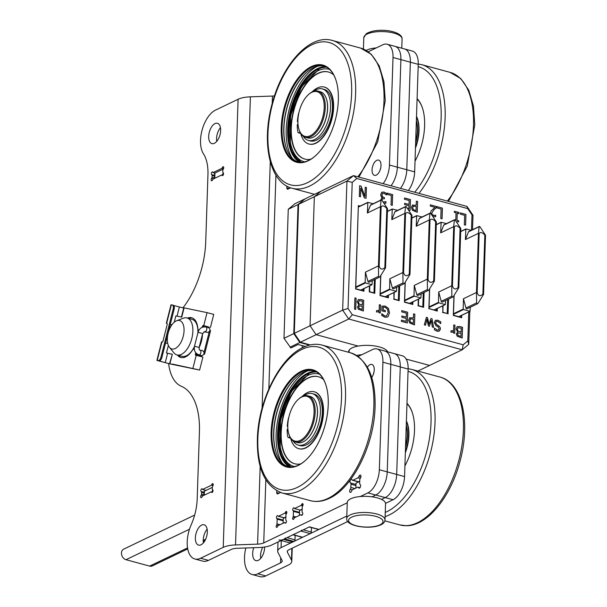 <?xml version="1.0" encoding="UTF-8"?>
<svg xmlns="http://www.w3.org/2000/svg" width="607" height="607" viewBox="0 0 607 607"><rect width="100%" height="100%" fill="white"/><g stroke="black" fill="none" stroke-linecap="round" stroke-linejoin="round"><path stroke-width="0.91" d="M264.622 547.013A10.531 5.501 105.2 0 1 258.309 560.344A10.531 5.501 105.2 0 1 255.881 560.648A10.531 5.501 105.2 0 1 253.749 547.696M262.74 547.256A10.531 5.501 -74.8 0 0 260.729 558.372M408.359 190.507A19.151 10.008 -74.8 0 0 411.068 186.091A19.151 10.008 -74.8 0 0 414.664 171.887L406.789 169.748A19.151 10.008 105.2 0 1 403.185 183.951A19.151 10.008 105.2 0 1 400.483 188.367A19.151 10.008 -74.8 0 0 403.185 183.951A19.151 10.008 -74.8 0 0 406.789 169.748L410.355 62.202L406.789 169.748L397.335 167.183A19.151 10.008 105.2 0 1 393.731 181.387A19.151 10.008 105.2 0 1 391.022 185.803A19.151 10.008 -74.8 0 0 393.731 181.387A19.151 10.008 -74.8 0 0 397.335 167.183L389.451 165.043A19.151 10.008 105.2 0 1 385.847 179.247A19.151 10.008 105.2 0 1 383.146 183.663M408.124 369.048A19.151 10.008 -74.8 0 0 405.362 357.902A19.151 10.008 -74.8 0 0 402.274 355.778L394.398 353.646A19.151 10.008 105.2 0 1 397.486 355.763A19.151 10.008 105.2 0 1 400.248 366.909L396.682 474.454A19.151 10.008 105.2 0 1 393.078 488.65A19.151 10.008 105.2 0 1 385.217 497.596A19.151 10.008 -74.8 0 0 393.078 488.65A19.151 10.008 -74.8 0 0 396.682 474.454L400.248 366.909A19.151 10.008 -74.8 0 0 397.486 355.763A19.151 10.008 -74.8 0 0 394.398 353.646L384.937 351.081A19.151 10.008 105.2 0 1 388.032 353.198A19.151 10.008 105.2 0 1 390.794 364.344L387.228 471.889A19.151 10.008 105.2 0 1 383.624 486.086A19.151 10.008 105.2 0 1 375.763 495.031L372.038 496.822L375.763 495.031A19.151 10.008 -74.8 0 0 383.624 486.086A19.151 10.008 -74.8 0 0 387.228 471.889L379.345 469.75A19.151 10.008 105.2 0 1 375.741 483.954A19.151 10.008 105.2 0 1 367.888 492.892L385.217 497.596L381.492 499.386L385.217 497.596L393.101 499.728A19.151 10.008 -74.8 0 0 400.954 490.79A19.151 10.008 -74.8 0 0 404.558 476.586L387.228 471.889L390.794 364.344A19.151 10.008 -74.8 0 0 388.032 353.198A19.151 10.008 -74.8 0 0 384.937 351.081L377.061 348.942A19.151 10.008 105.2 0 1 380.149 351.058A19.151 10.008 105.2 0 1 382.911 362.204L408.124 369.048L404.558 476.586M368.252 51.762L382.751 44.797A19.151 10.008 105.2 0 1 387.167 44.243L395.051 46.375A19.151 10.008 105.2 0 1 398.139 48.499A19.151 10.008 -74.8 0 0 395.051 46.375L404.505 48.939A19.151 10.008 105.2 0 1 407.593 51.064A19.151 10.008 105.2 0 1 410.355 62.202A19.151 10.008 -74.8 0 0 407.593 51.064A19.151 10.008 -74.8 0 0 404.505 48.939L412.381 51.079A19.151 10.008 -74.8 0 1 415.476 53.196A19.151 10.008 -74.8 0 1 418.238 64.342L414.664 171.887M281.307 540.579L281.071 547.62L346.809 516.041L318.948 529.433L309.487 526.868A1.912 1.002 105.2 0 1 309.046 526.922M393.101 499.728L385.528 503.37M347.75 521.519L288.955 549.76A9.575 3.361 -178.1 0 0 287.263 551.581A9.575 3.361 -178.1 0 0 287.422 552.233L291.474 560.094L291.861 548.364M281.071 547.62A19.151 6.723 -178.1 0 0 277.695 551.262A19.151 6.723 -178.1 0 0 278.006 552.567L282.058 560.428A9.575 3.361 1.9 0 1 282.217 561.08A9.575 3.361 1.9 0 1 280.525 562.901L257.869 573.782L265.745 575.922L288.408 565.034A19.151 6.723 -178.1 0 0 291.792 561.399A19.151 6.723 -178.1 0 0 291.474 560.094M265.745 575.922A24.895 13.005 105.2 0 1 260.001 576.65L252.125 574.51A24.895 13.005 -74.8 0 0 257.869 573.782M245.85 547.977A24.895 13.005 -74.8 0 0 252.125 574.51M380.164 169.922A7.899 4.128 105.2 0 1 380.779 167.669A7.899 4.128 -74.8 0 0 380.164 169.922M387.167 44.243A19.151 10.008 105.2 0 1 390.255 46.36A19.151 10.008 105.2 0 1 393.017 57.506L400.901 59.638L397.335 167.183L400.901 59.638A19.151 10.008 -74.8 0 0 398.139 48.499A19.151 10.008 105.2 0 1 400.901 59.638L418.238 64.342M356.65 355.474A19.151 6.723 1.9 0 1 361.855 354.685M309.259 526.975L318.5 529.486A1.912 1.002 -74.8 0 0 318.948 529.433M301.58 530.146A1.912 1.002 105.2 0 1 300.799 531.042L293.196 534.691A1.912 1.002 105.2 0 1 292.749 534.752M292.961 534.805L302.21 537.316A1.912 1.002 -74.8 0 0 302.65 537.256L293.196 534.691M285.29 537.977A1.912 1.002 105.2 0 1 284.501 538.872L293.955 541.436A1.912 1.002 -74.8 0 0 294.744 540.541A1.912 1.002 -74.8 0 0 295.002 539.835L286.997 537.665M300.799 531.042L310.253 533.606A1.912 1.002 -74.8 0 0 311.042 532.711A1.912 1.002 -74.8 0 0 311.292 532.013L303.295 529.843M284.501 538.872L283.416 539.388A19.151 10.008 105.2 0 1 278.992 539.949M281.071 540.511L288.454 542.514A19.151 10.008 -74.8 0 0 292.87 541.952L283.416 539.388M373.388 374.253A7.899 4.128 105.2 0 1 374.003 371.992A7.899 4.128 -74.8 0 0 373.388 374.253M293.955 541.436L292.87 541.952M168.609 363.593A48.355 25.266 -74.8 0 0 181.281 386.234A67.028 35.024 105.2 0 1 199.422 431.85L197.192 498.946A38.302 20.016 -74.8 0 1 195.416 512.08A38.302 20.016 -74.8 0 1 191.152 524.873A24.895 13.005 -74.8 0 0 194.824 558.971L202.708 561.111A24.895 13.005 105.2 0 0 208.451 560.382L231.115 549.494A9.575 3.361 -178.1 0 1 237.261 548.28L259.318 547.499A19.151 6.723 -178.1 0 0 271.617 545.056L309.487 526.868M310.253 533.606L302.65 537.256M311.444 527.574L311.292 532.013M295.146 535.397L295.002 539.835M222.974 172.729L222.921 174.513A1.912 0.675 1.9 0 1 223.459 174.346M222.921 174.513L222.003 174.953M214.772 178.291L214.946 173.048L223.095 169.133M214.946 173.048A1.912 0.675 -178.1 0 0 214.612 173.412A1.912 0.675 -178.1 0 0 214.643 173.541M204.263 495.183L204.392 491.192A1.912 0.675 -178.1 0 0 204.058 491.556A1.912 0.675 -178.1 0 0 204.089 491.685M204.392 491.192L212.329 487.383M316.513 134.989A23.65 12.36 -74.8 0 0 316.619 134.898A23.65 12.36 -74.8 0 0 327.621 108.433A23.65 12.36 -74.8 0 0 326.399 98.82A23.65 12.36 -74.8 0 0 326.354 98.691M317.947 91.088L320.23 91.71A23.939 12.512 105.2 0 1 326.316 98.562A23.939 12.512 105.2 0 1 327.545 108.289A23.939 12.512 105.2 0 1 316.406 135.08A23.939 12.512 105.2 0 1 307.696 137.918L305.412 137.296A23.939 12.512 -74.8 0 0 325.261 107.674A23.939 12.512 -74.8 0 0 317.947 91.088A23.939 12.512 -74.8 0 0 309.229 93.933L308.682 94.411A23.172 12.11 105.2 0 1 324.191 107.712A23.172 12.11 105.2 0 1 313.523 133.548A23.172 12.11 105.2 0 1 299.092 129.754A23.172 12.11 105.2 0 1 297.9 120.338A23.172 12.11 105.2 0 1 308.682 94.411M415.628 142.918A27.96 14.606 -74.8 0 0 417.525 130.983A27.96 14.606 -74.8 0 0 416.372 120.512M416.364 120.649A28.726 15.008 105.2 0 1 417.335 130.604A28.726 15.008 105.2 0 1 415.666 141.818M299.092 129.754L299.327 130.444A23.939 12.512 -74.8 0 0 305.412 137.296M306.406 439.688A23.65 12.36 -74.8 0 0 306.505 439.605A23.65 12.36 -74.8 0 0 317.507 413.139A23.65 12.36 -74.8 0 0 316.293 403.526A23.65 12.36 -74.8 0 0 316.247 403.397M307.832 395.794L310.124 396.417A23.939 12.512 105.2 0 1 316.201 403.268A23.939 12.512 105.2 0 1 317.438 412.995A23.939 12.512 105.2 0 1 306.3 439.779A23.939 12.512 105.2 0 1 297.589 442.624L295.305 442.002A23.939 12.512 -74.8 0 0 315.154 412.373A23.939 12.512 -74.8 0 0 307.832 395.794A23.939 12.512 -74.8 0 0 299.122 398.632L298.576 399.11A23.172 12.11 105.2 0 1 314.085 412.411A23.172 12.11 105.2 0 1 303.409 438.254A23.172 12.11 105.2 0 1 288.985 434.46A23.172 12.11 105.2 0 1 287.794 425.044A23.172 12.11 105.2 0 1 298.576 399.11M288.985 434.46L289.22 435.151A23.939 12.512 -74.8 0 0 295.305 442.002M405.522 447.625A27.96 14.606 -74.8 0 0 407.418 435.682A27.96 14.606 -74.8 0 0 406.265 425.211M406.258 425.355A28.726 15.008 105.2 0 1 407.221 435.302A28.726 15.008 105.2 0 1 405.559 446.524M284.137 517.756L278.537 516.231A1.146 0.599 105.2 0 1 278.272 516.269A1.146 0.599 105.2 0 1 278.218 516.246A1.146 0.599 105.2 0 1 277.998 515.98A1.434 0.751 105.2 0 0 277.649 515.631A1.434 0.751 105.2 0 0 276.716 516.367A1.434 0.751 105.2 0 0 276.845 518.386A1.146 0.599 105.2 0 1 277.08 518.659A1.146 0.599 105.2 0 1 277.149 519.16L283.188 520.798M280.002 524.698L276.997 523.879A1.146 0.599 105.2 0 1 276.883 524.471A1.146 0.599 105.2 0 1 276.625 524.987L278.401 525.472M276.625 524.987A1.434 0.751 105.2 0 0 276.162 526.421A1.434 0.751 105.2 0 0 276.602 527.362A1.434 0.751 105.2 0 0 276.936 527.324A1.434 0.751 105.2 0 0 277.649 526.337A1.146 0.599 105.2 0 1 277.9 525.844A1.146 0.599 105.2 0 1 278.226 525.556L284.41 522.581A1.146 0.599 105.2 0 1 284.675 522.551A1.146 0.599 105.2 0 1 284.721 522.566A1.146 0.599 105.2 0 1 284.949 522.832L285.768 523.059M286.785 512.839L285.351 512.452A1.146 0.599 105.2 0 1 285.1 512.945A1.146 0.599 105.2 0 1 284.774 513.234L286.451 513.689M285.351 512.452A1.434 0.751 105.2 0 1 286.398 511.428A1.434 0.751 105.2 0 1 286.648 511.618A1.434 0.751 105.2 0 1 286.345 513.841A1.146 0.599 105.2 0 0 286.064 514.364A1.146 0.599 105.2 0 0 285.95 514.979L285.791 519.653A1.146 0.599 105.2 0 0 285.867 520.161A1.146 0.599 105.2 0 0 286.102 520.434A1.434 0.751 105.2 0 1 286.451 521.754A1.434 0.751 105.2 0 1 285.624 523.143A1.434 0.751 105.2 0 1 285.29 523.188A1.434 0.751 105.2 0 1 284.949 522.832M296.049 516.989L293.287 516.246A1.146 0.599 105.2 0 1 293.204 516.754A1.146 0.599 105.2 0 1 292.999 517.225A1.434 0.751 105.2 0 0 293.075 519.448A1.434 0.751 105.2 0 0 293.409 519.41A1.434 0.751 105.2 0 0 294.122 518.424A1.146 0.599 105.2 0 1 294.372 517.93A1.146 0.599 105.2 0 1 294.699 517.642L300.708 514.759A1.146 0.599 105.2 0 1 300.973 514.721A1.146 0.599 105.2 0 1 301.019 514.744A1.146 0.599 105.2 0 1 301.247 515.002L302.066 515.229M303.03 505.039L301.588 504.652A1.146 0.599 105.2 0 1 301.338 505.145A1.146 0.599 105.2 0 1 301.019 505.434L302.696 505.889M301.588 504.652A1.434 0.751 105.2 0 1 302.643 503.628A1.434 0.751 105.2 0 1 302.885 503.802A1.434 0.751 105.2 0 1 302.62 506.003A1.146 0.599 105.2 0 0 302.354 506.519A1.146 0.599 105.2 0 0 302.248 507.103L302.089 511.83A1.146 0.599 105.2 0 0 302.165 512.331A1.146 0.599 105.2 0 0 302.4 512.604A1.434 0.751 105.2 0 1 302.741 513.932A1.434 0.751 105.2 0 1 301.922 515.32A1.434 0.751 105.2 0 1 301.588 515.358A1.434 0.751 105.2 0 1 301.247 515.002M299.509 512.323L293.113 510.593A1.146 0.599 105.2 0 1 293.363 510.859A1.146 0.599 105.2 0 1 293.447 511.382L299.486 513.021M293.113 510.593A1.434 0.751 105.2 0 1 292.976 508.537A1.434 0.751 105.2 0 1 293.894 507.824A1.434 0.751 105.2 0 1 294.266 508.264A1.146 0.599 105.2 0 0 294.478 508.575L301.019 505.434M223.05 175.233L221.828 174.899A1.146 0.599 105.2 0 1 221.972 175.157A1.434 0.751 105.2 0 0 222.344 175.598A1.434 0.751 105.2 0 0 222.678 175.552A1.434 0.751 105.2 0 0 223.505 174.133A1.434 0.751 105.2 0 0 223.126 172.828A1.146 0.599 105.2 0 1 222.868 172.563A1.146 0.599 105.2 0 1 222.792 172.039L222.852 170.279A1.146 0.599 105.2 0 1 222.966 169.672A1.146 0.599 105.2 0 1 223.247 169.148A1.434 0.751 105.2 0 0 223.528 166.887A1.434 0.751 105.2 0 0 223.3 166.728A1.434 0.751 105.2 0 0 222.215 167.866A1.146 0.599 105.2 0 1 222.048 168.268L223.52 168.67M214.461 177.866L212.033 177.206A1.146 0.599 105.2 0 1 211.919 177.821A1.146 0.599 105.2 0 1 211.638 178.344L213.573 178.868M214.544 175.415L211.767 174.657A1.146 0.599 105.2 0 1 212.018 174.93A1.146 0.599 105.2 0 1 212.093 175.446L214.521 176.106M212.533 492.125L211.319 491.791L202.328 496.109A1.146 0.599 105.2 0 0 202.161 496.511A1.434 0.751 105.2 0 1 201.41 497.611A1.434 0.751 105.2 0 1 201.076 497.657A1.434 0.751 105.2 0 1 200.636 496.685A1.434 0.751 105.2 0 1 201.129 495.236L203.057 495.76M211.319 491.791A1.146 0.599 105.2 0 1 211.456 492.049A1.434 0.751 105.2 0 0 211.835 492.489A1.434 0.751 105.2 0 0 212.162 492.444A1.434 0.751 105.2 0 0 212.989 491.025A1.434 0.751 105.2 0 0 212.609 489.72A1.146 0.599 105.2 0 1 212.359 489.454A1.146 0.599 105.2 0 1 212.283 488.931L212.336 487.171A1.146 0.599 105.2 0 1 212.458 486.556A1.146 0.599 105.2 0 1 212.731 486.032A1.434 0.751 105.2 0 0 213.019 483.779A1.434 0.751 105.2 0 0 212.784 483.62A1.434 0.751 105.2 0 0 211.699 484.758A1.146 0.599 105.2 0 1 211.54 485.16L213.011 485.562M204.028 492.307L201.251 491.549A1.146 0.599 105.2 0 1 201.501 491.822A1.146 0.599 105.2 0 1 201.585 492.338L204.005 492.998M201.251 491.549A1.434 0.751 105.2 0 1 201.107 489.5A1.434 0.751 105.2 0 1 202.032 488.787A1.434 0.751 105.2 0 1 202.404 489.227A1.146 0.599 105.2 0 0 202.548 489.477L211.54 485.16M203.952 494.758L201.524 494.098A1.146 0.599 105.2 0 1 201.41 494.713A1.146 0.599 105.2 0 1 201.129 495.236M211.767 174.657A1.434 0.751 105.2 0 1 211.623 172.608A1.434 0.751 105.2 0 1 212.541 171.895A1.434 0.751 105.2 0 1 212.913 172.335A1.146 0.599 105.2 0 0 213.057 172.585L222.048 168.268M221.828 174.899L212.837 179.217A1.146 0.599 105.2 0 0 212.678 179.619A1.434 0.751 105.2 0 1 211.919 180.719A1.434 0.751 105.2 0 1 211.585 180.765A1.434 0.751 105.2 0 1 211.145 179.793A1.434 0.751 105.2 0 1 211.638 178.344M354.92 488.536L350.854 487.436A1.912 1.002 105.2 0 1 350.679 488.4A1.912 1.002 105.2 0 1 350.254 489.25A1.912 1.002 105.2 0 0 349.662 491.154A1.912 1.002 105.2 0 0 350.247 492.391A1.912 1.002 105.2 0 0 350.687 492.33A1.912 1.002 105.2 0 0 351.658 490.987A1.912 1.002 105.2 0 1 352.083 490.137A1.912 1.002 105.2 0 1 352.629 489.637L357.667 487.216A1.912 1.002 105.2 0 1 358.107 487.163A1.912 1.002 105.2 0 1 358.206 487.193A1.912 1.002 105.2 0 1 358.578 487.664A1.912 1.002 105.2 0 0 359.048 488.165A1.912 1.002 105.2 0 0 359.488 488.104A1.912 1.002 105.2 0 0 360.581 486.275A1.912 1.002 105.2 0 0 360.148 484.5A1.912 1.002 105.2 0 1 359.769 484.037A1.912 1.002 105.2 0 1 359.655 483.21L359.761 480.008A1.912 1.002 105.2 0 1 359.936 479.044A1.912 1.002 105.2 0 1 360.353 478.195A1.912 1.002 105.2 0 0 360.672 475.266A1.912 1.002 105.2 0 0 360.361 475.053A1.912 1.002 105.2 0 0 358.949 476.457A1.912 1.002 105.2 0 1 358.532 477.307A1.912 1.002 105.2 0 1 357.978 477.808L360.217 478.415M355.983 484.439L350.467 482.944A1.912 1.002 105.2 0 1 350.846 483.407A1.912 1.002 105.2 0 1 350.96 484.234L355.945 485.585M358.456 481.723L352.94 480.228A1.912 1.002 105.2 0 1 352.5 480.281A1.912 1.002 105.2 0 1 352.409 480.251A1.912 1.002 105.2 0 1 352.03 479.78A1.912 1.002 105.2 0 0 351.567 479.28A1.912 1.002 105.2 0 0 350.338 480.236A1.912 1.002 105.2 0 0 350.467 482.944M183.003 307.825A48.355 25.266 -74.8 0 1 183.921 306.573A67.028 35.024 -74.8 0 0 205.727 241.768L207.951 174.672A38.302 20.016 -74.8 0 0 207.002 162.843A38.302 20.016 -74.8 0 0 203.459 153.806A24.895 13.005 -74.8 0 1 202.146 129.913A24.895 13.005 -74.8 0 1 215.439 110.155L238.096 99.267A19.151 6.723 1.9 0 1 250.395 96.832L235.531 544.919A19.151 6.723 -178.1 0 0 223.232 547.362L200.568 558.243A24.895 13.005 -74.8 0 1 194.824 558.971M201.668 525.085A10.531 5.501 105.2 0 1 204.104 524.782A10.531 5.501 105.2 0 1 207.116 534.213A10.531 5.501 105.2 0 1 201.016 544.805A10.531 5.501 105.2 0 1 198.588 545.109A10.531 5.501 105.2 0 1 195.568 535.678A10.531 5.501 105.2 0 1 201.668 525.085M220.455 127.705A10.531 5.501 -74.8 0 0 216.752 141.34M214.339 143.313A10.531 5.501 105.2 0 1 211.904 143.624A10.531 5.501 105.2 0 1 208.891 134.185A10.531 5.501 105.2 0 1 214.992 123.593A10.531 5.501 105.2 0 1 217.42 123.289A10.531 5.501 105.2 0 1 220.44 132.721A10.531 5.501 105.2 0 1 214.339 143.313M289.205 188.511L286.861 187.874A1.912 1.002 -74.8 0 0 287.134 188.989A1.912 1.002 -74.8 0 0 287.445 189.202A1.912 1.002 -74.8 0 0 287.885 189.141L290.654 187.813M279.099 493.21L276.746 492.573A1.912 1.002 -74.8 0 0 277.027 493.688A1.912 1.002 -74.8 0 0 277.331 493.901A1.912 1.002 -74.8 0 0 277.778 493.848L280.54 492.512M376.287 175.12A7.899 4.128 105.2 0 1 374.466 175.347A7.899 4.128 105.2 0 1 372.205 168.276A7.899 4.128 105.2 0 1 376.78 160.331A7.899 4.128 105.2 0 1 378.601 160.104A7.899 4.128 105.2 0 1 380.862 167.175A7.899 4.128 105.2 0 1 376.287 175.12M367.402 367.205A7.899 4.128 105.2 0 1 370.004 364.663A7.899 4.128 105.2 0 1 371.825 364.428A7.899 4.128 105.2 0 1 374.246 369.595A7.899 4.128 105.2 0 1 371.727 377.463M274.485 95.891A9.575 3.361 1.9 0 1 272.452 96.05L250.395 96.832M265.828 479.871L263.734 542.924A9.575 3.361 1.9 0 1 257.588 544.138L235.531 544.919M263.734 542.924L347.25 502.801M360.315 496.526L367.888 492.892M389.451 165.043L393.017 57.506M379.345 469.75L382.911 362.204M358.138 356.468L372.645 349.503A19.151 10.008 105.2 0 1 377.061 348.942M286.861 187.874L286.914 186.152M276.746 492.573L276.807 490.858M207.131 529.198A10.531 5.501 -74.8 0 0 203.436 542.833M352.94 480.228L357.978 477.808M350.854 487.436L350.96 484.234M201.524 494.098L201.585 492.338M212.033 177.206L212.093 175.446M300.169 510.123L294.478 508.575M293.287 516.246L293.447 511.382M278.537 516.231L284.774 513.234M276.997 523.879L277.149 519.16M214.878 173.086L213.057 172.585M206.008 490.418L202.548 489.477M183.709 308.03L179.376 306.96L177.039 316.148M169.528 363.752L165.241 362.629L169.528 363.752M172.282 364.321L198.504 369.769L172.342 364.071M200.651 355.467L200.629 355.581A0.956 0.501 -74.8 0 0 200.644 356.392M204.013 352.409L209.24 331.809M203.345 326.961L203.436 326.596A0.956 0.501 -74.8 0 1 204.164 325.769L208.421 326.923A0.956 0.501 -74.8 0 0 207.769 327.522M172.267 304.987L173.094 305.207A3.832 2.003 -74.8 0 1 173.154 305.222A3.832 2.003 -74.8 0 1 174.11 309.327L161.864 357.576A3.832 2.003 -74.8 0 1 158.958 360.877L168.89 363.616L199.612 370.058L169.839 363.874L156.894 360.406L161.606 341.847L162.236 341.961A0.956 0.501 105.2 0 0 162.964 341.134L167.206 324.434A0.956 0.501 105.2 0 0 166.963 323.41A0.956 0.501 105.2 0 1 166.963 323.41L167.145 323.554M194.938 319.98A19.538 10.205 -74.8 0 0 193.754 320.132M183.898 356.468A19.538 10.205 -74.8 0 0 184.839 357.204M199.058 347.773A19.538 10.205 -74.8 0 0 202.526 334.055M208.421 326.923L203.755 325.625L207.055 312.635L183.762 307.795L181.41 317.059M209.362 327.181A0.956 0.501 -74.8 0 0 208.687 327.856M203.861 354.359L204.005 354.389A0.956 0.501 -74.8 0 0 204.734 353.562L210.386 331.301A0.956 0.501 -74.8 0 0 210.143 330.269A0.956 0.501 -74.8 0 0 210.128 330.269L210.143 330.269M200.629 355.581L201.63 355.611M201.57 355.839A0.956 0.501 -74.8 0 0 201.592 356.65M165.582 342.925L167.752 343.509M156.894 360.406L158.017 360.619A3.832 2.003 -74.8 0 0 160.923 357.318L173.17 309.069A3.832 2.003 -74.8 0 0 172.206 304.964A3.832 2.003 -74.8 0 0 172.145 304.949L171.03 304.737L166.318 323.288M168.367 345.436L166.439 353.008L171.978 354.222M192.115 317.886A20.585 10.759 -74.8 0 0 188.405 318.349M178.382 355.315A20.585 10.759 -74.8 0 0 181.349 357.584M196.471 355.368A0.956 0.501 -74.8 0 1 196.372 354.427L196.585 353.593M199.612 370.058L202.913 357.068L195.682 355.201A0.956 0.501 -74.8 0 0 195.682 355.201A0.956 0.501 -74.8 0 1 195.424 354.169L195.659 353.244A0.956 0.501 -74.8 0 1 195.833 352.819M166.439 353.008L172.32 354.238L169.634 363.464M194.286 349.048A3.832 2.003 -74.8 0 0 192.29 350.391A20.585 10.759 -74.8 0 1 180.871 357.477A20.585 10.759 -74.8 0 1 177.434 355.057M198.793 330.405A3.832 2.003 -74.8 0 1 197.852 328.493A20.585 10.759 -74.8 0 0 191.645 317.734A20.585 10.759 -74.8 0 0 187.457 318.091M202.252 327.264L202.495 326.338A0.956 0.501 -74.8 0 1 203.216 325.511L203.755 325.625M184.103 307.848L181.743 317.127L175.863 315.898L174.262 322.218M210.447 327.378L213.747 314.388L207.055 312.635M179.702 307.089L173.534 305.412M171.918 324.806L170.294 324.366M170.286 324.404L171.895 324.836M172.077 349.01A14.727 7.694 105.2 0 1 169.467 347.325A14.727 7.694 105.2 0 1 168.268 332.727A14.727 7.694 105.2 0 1 176.675 320.731A14.727 7.694 105.2 0 1 179.323 320.473A14.727 7.694 105.2 0 1 183.238 336.316A14.727 7.694 105.2 0 1 172.077 349.01M176.675 320.731L183.276 318.235A19.151 10.008 105.2 0 1 186.713 317.893A19.151 10.008 105.2 0 1 187.017 317.969A19.151 10.008 105.2 0 1 191.736 338.782A19.151 10.008 105.2 0 1 177.29 355.004A19.151 10.008 105.2 0 1 176.986 354.936A19.151 10.008 105.2 0 1 173.898 352.811L169.467 347.325M194.407 346.589A19.151 10.008 105.2 0 1 182.335 356.377A19.151 10.008 105.2 0 1 182.032 356.301L176.986 354.936M191.759 319.267A19.151 10.008 105.2 0 1 192.055 319.335A19.151 10.008 105.2 0 1 197.905 332.811M185.279 357.03A19.151 10.008 105.2 0 1 184.369 356.415M194.134 320.42A19.151 10.008 105.2 0 1 195.226 320.352M202.245 335.147A19.151 10.008 105.2 0 1 199.301 346.764M305.344 346.438L298.143 344.488L290.859 347.986L283.985 338.311L288.264 209.263L298.045 204.567L304.76 199.149M304.585 199.104L294.812 203.8L288.264 209.263M302.203 347.872L302.278 345.611M290.055 347.189L299.828 342.492L293.765 333.615L298.045 204.567M293.765 333.615L283.985 338.311M309.449 345.102L299.828 342.492M348.699 352.31A19.629 6.889 1.9 0 1 348.623 351.62A19.629 6.889 1.9 0 1 358.16 346.066L316.126 334.669L310.063 325.784L294.304 333.357L298.591 204.301L305.131 198.846L320.883 191.273L314.343 196.736L320.883 191.273L353.479 175.62L346.938 181.076L342.659 310.131L310.063 325.784L314.343 196.736L310.063 325.784L316.126 334.669L358.16 346.066A19.629 6.889 1.9 0 1 379.383 346.923A19.629 6.889 1.9 0 1 387.645 351.817M298.591 204.301L346.938 181.076L352.212 182.373L356.84 178.511L353.479 175.62L466.95 206.395L473.012 215.273L472.534 229.696M310.26 344.913L300.374 342.234L348.722 319.009L462.193 349.784L429.597 365.437L406.174 359.086L429.597 365.437L417.874 371.067M300.374 342.234L294.304 333.357M458.179 332.917L457.61 334.161L458.05 335.413L460.963 336.483L461.07 333.334L458.179 332.917L457.572 334.176L458.019 335.428L460.963 336.483M387.79 295.51L387.721 297.415L380.157 295.359L380.817 275.479M363.358 288.886L363.297 290.791L355.732 288.735L358.358 205.598L355.596 288.947L363.95 291.216L364.033 288.56M468.763 311.93L467.807 340.937L463.179 344.799L462.193 349.784L468.733 344.321L469.826 311.421M348.031 308.455L342.659 310.131L348.722 319.009L352.318 314.737L348.031 308.455L352.212 182.373M458.057 327.765L457.291 329.161L458.004 331.043L461.108 332.143L461.237 328.167L458.057 327.765L457.321 329.146L458.035 331.027L461.108 332.143M359.344 305.882L358.767 307.127L359.215 308.386L362.129 309.456L362.235 306.307L359.344 305.882L358.737 307.142L359.185 308.402L362.129 309.456M359.2 304.001L362.273 305.116L362.402 301.14L359.223 300.738L358.487 302.119L359.169 304.016L362.273 305.116M410.552 322.211L413.268 323.356L413.413 319.07L410.514 318.933L409.922 320.382L410.522 322.226L413.268 323.356M410.484 318.956L409.892 320.405L410.522 322.226M432.04 318.827L433.588 327.385L432.351 327.052L431.296 320.466L429.415 326.255L428.428 325.989L426.911 319.274L425.492 325.193L424.316 324.874L426.387 317.294L427.457 317.605L428.982 324.297L430.947 318.531L432.04 318.827L433.55 327.378M431.296 320.466L429.392 326.247M430.94 318.554L432.009 318.842M426.387 317.294L427.457 317.605M427.487 317.59L429.012 324.282M426.911 319.274L425.522 325.2M450.978 330.853L453.543 330.656M453.77 324.935L454.931 325.253L454.696 333.304L453.497 332.985L453.543 331.779L452.761 332.257M453.543 331.779L450.933 332.241L450.986 330.83L453.581 330.64L453.77 324.912L454.962 325.238L454.666 333.296M453.088 330.952L453.581 330.64M401.751 310.655L407.631 312.256L407.282 322.985L401.394 321.384L401.439 320.117L406.098 321.376L401.439 320.139M401.887 316.004L406.235 317.158L406.371 313.166L401.713 311.907L401.751 310.632L407.669 312.241L407.312 322.992M406.098 321.376L406.197 318.432L401.849 317.256L401.887 315.981L406.235 317.158M409.52 317.909L413.45 317.848L413.579 313.842L414.809 314.198L414.452 324.927L409.657 322.947L408.61 320.071L409.998 317.605M409.49 317.924L413.45 317.848M413.579 313.842L414.809 314.198M414.839 314.183L414.482 324.935M381.978 306.148L385.149 306.08L388.366 308.364L389.459 312.893L388.085 316.642L387.425 317.089M383.229 307.134L383.138 309.911L385.331 310.511L385.286 311.763L381.856 310.83L382.008 306.133L385.179 306.065L388.397 308.348L389.497 312.878L388.116 316.626L387.448 317.082L384.8 317.218L381.742 315.45L381.795 313.728L384.959 316.035L386.56 315.943L388.184 312.567L387.425 309.069L385.187 307.317L383.199 307.15L383.1 309.927L385.293 310.526L385.255 311.755M381.902 313.758L383.032 315.003M383.07 314.987L384.99 316.019L386.56 315.943M359.223 300.738L358.456 302.134L359.169 304.016M358.206 299.676L360.953 299.539L363.669 300.275L363.312 311.004L358.365 309.229L357.455 306.975L358.858 304.98L357.174 301.823L358.449 299.547M358.236 299.661L360.99 299.524L363.669 300.275M363.699 300.26L363.343 311.012M354.913 297.878L356.104 298.204L355.732 309.433L354.541 309.107L354.913 297.878L356.074 298.219L355.702 309.426M376.56 310.632L379.125 310.435M376.628 310.625L379.163 310.42L379.352 304.691L380.543 305.018L380.278 313.091L379.087 312.764L379.125 311.558L376.515 312.021L376.59 310.64M379.352 304.714L380.513 305.033L380.248 313.075M378.639 310.746L379.163 310.42M379.125 311.558L378.358 312.028M457.071 326.687L459.825 326.551L462.534 327.287L462.177 338.046L457.208 336.255L456.289 334.002L457.693 332.006L456.009 328.85L457.283 326.574M457.041 326.703L459.787 326.574L462.504 327.302L462.147 338.038M435.173 320.488L437.67 320.185L440.75 321.862L440.69 323.637M434.453 328.121L437.116 330.018L438.474 329.973L439.157 328.842L437.981 326.839L436.054 325.747L434.271 322.529L435.598 320.238M435.204 320.473L437.7 320.17L440.781 321.847L440.72 323.645L437.753 321.429L436.243 321.452L435.553 322.674L436.668 324.631L439.893 326.961L440.439 329.07L439.18 331.187M436.274 321.437L435.591 322.658L436.699 324.616L438.36 325.587M438.391 325.572L439.893 326.961M439.923 326.945L440.47 329.055L439.195 331.179L437.192 331.27L434.4 329.806L434.513 328.137M434.551 328.121L437.146 330.003L438.459 329.98M356.84 178.511L467.694 208.58L466.95 206.395M467.694 208.58L471.988 214.863L473.012 215.273M463.179 344.799L352.318 314.737M467.807 340.937L468.733 344.321M471.988 214.863L471.48 230.205M374.413 279.63L373.973 292.9L369.595 291.686L369.792 285.798M423.261 292.877L422.798 306.861L418.428 305.647L418.648 299.046M436.645 308.766L436.577 310.663L429.012 308.614L437.23 311.088L437.321 308.439M363.297 290.791L363.95 291.216M358.464 206.289L359.238 206.494M360.11 206.077L358.358 205.598M380.68 275.699L380.02 295.571L388.374 297.84L388.465 295.184M387.721 297.415L388.374 297.84M412.214 302.134L412.153 304.039L412.806 304.464L412.889 301.816M413.329 209.552L416.045 210.697L416.19 206.41L413.291 206.281L412.699 207.731L413.299 209.567L416.045 210.697M413.261 206.297L412.669 207.746L413.299 209.567M429.536 288.955L428.876 308.819M429.012 308.614L429.673 288.727M437.23 311.088L436.577 310.663M453.96 295.579L453.308 315.45L461.654 317.711L461.737 315.306M461.062 315.557L461.009 317.286L453.444 315.238L454.104 295.351M461.654 317.711L461.009 317.286M405.112 282.323L404.452 302.195L412.806 304.464M412.153 304.039L404.588 301.99L405.248 282.103M359.663 185.734L361.036 186.106L364.913 196.509L365.255 187.222L366.431 187.54L366.036 198.284M366.431 187.54L366.074 198.299L364.283 197.814L360.763 188.261L360.444 196.767M365.255 187.244L366.393 187.555M360.763 188.261L360.475 196.782L359.306 196.463L359.663 185.704L361.036 186.106M361.074 186.091L364.951 196.493M387.16 193.14L392.608 194.612L392.251 205.348M392.638 194.597L392.281 205.356L391.022 205.014L391.34 195.53L387.114 194.384L387.16 193.117L392.608 194.612M430.371 204.863L436.167 206.433L436.122 207.958L433.747 209.931L431.752 213.254L432.176 214.734L433.322 215.485L435.682 215.182L435.629 216.714M430.492 213.072L431.061 210.955L434.976 207.344L430.333 206.084L430.371 204.84L436.167 206.433M436.205 206.418L436.122 207.958M436.152 207.943L433.785 209.916L431.789 213.239L432.207 214.719L434.673 215.508M434.703 215.493L435.644 215.151M435.712 215.166L435.659 216.699L433.193 216.684M455.789 220.303L456.039 212.814L454.362 212.359L454.393 211.259L458.975 212.526L458.938 213.603M457.215 221.745L458.702 221.805L458.733 220.819L458.672 221.798M454.393 211.259L459.006 212.511L458.975 213.611L457.223 213.163L456.988 220.371L458.702 220.834M457.253 213.148L456.988 220.371M457.018 220.356L458.733 220.819M460.47 212.936L465.918 214.415L465.561 225.144M465.948 214.4L465.592 225.151L464.34 224.81L464.651 215.326L460.432 214.18L460.47 212.913L465.918 214.415M436.919 206.638L442.366 208.118L442.01 218.846M442.404 208.102L442.048 218.854L440.788 218.512L441.099 209.036L436.881 207.89L436.926 206.615L442.366 208.118M416.356 201.205L417.586 201.539L417.229 212.268M412.267 205.265L416.197 205.204L416.364 201.183L417.586 201.539M417.616 201.524L417.259 212.275L412.434 210.295L411.394 207.412L412.775 204.946M412.297 205.249L416.227 205.189M404.528 197.996L410.415 199.597L410.059 210.326M404.672 203.345L408.981 204.521L409.148 200.507L404.49 199.248L404.528 197.973L410.446 199.582L410.089 210.333L408.701 209.954M407.79 208.451L408.875 208.717L408.974 205.773L404.626 204.597L404.672 203.322L409.012 204.498M407.767 208.421L408.875 208.717M383.434 201.949L385.931 201.676L385.877 203.201M381.545 192.389L383.905 192.024L386.469 193.39L386.416 194.893L383.973 193.276L382.524 193.489L381.947 195.022L382.463 196.736L384.413 197.654L384.368 198.846L382.63 198.777L381.94 199.931M382.486 193.504L381.909 195.037L382.425 196.751L384.375 197.67L384.337 198.838M380.68 200.143L381.727 198.041L382.501 197.776L381.257 196.736L380.665 194.566L382.015 192.085M383.419 201.919L384.899 202.002M384.929 201.987L385.885 201.638M385.961 201.661L385.915 203.186L384.269 203.322M381.727 198.041L382.501 197.882M381.575 192.373L383.943 192.009L386.469 193.39M386.5 193.375L386.447 194.9M382.63 198.777L381.97 199.953M447.693 299.501L447.23 313.485L442.852 312.271M398.837 286.254L398.374 300.237L393.996 299.023M442.731 305.837L442.852 312.302L443.072 305.67M442.511 312.43L447.23 313.485M448.027 313.925L448.52 299.107M418.306 299.213L418.086 305.807L423.603 307.301L424.096 292.483M423.603 307.301L422.798 306.861M393.875 292.589L393.996 299.054L394.216 292.422M393.655 299.183L399.171 300.677L399.664 285.859M399.171 300.677L398.374 300.237M369.451 285.965L369.253 291.846L374.769 293.34L375.24 279.235M374.769 293.34L373.973 292.9M454.575 219.726L444.066 224.772A0.956 0.744 64.3 0 0 443.755 225.121L440.667 232.876L441.114 222.253L446.494 223.604M445.576 300.518L445.303 304.6L438.444 302.696L438.702 292.028L451.745 285.76L451.858 296.193L441.228 301.3A0.956 0.744 -115.7 0 0 442.389 302.051L452.898 297.005M443.755 225.121L454.977 219.711L460.796 228.536L460.091 228.346L458.126 287.49C455.432 289.858 453.543 289.349 452.443 285.95L454.408 226.806C455.667 225.129 457.564 225.645 460.091 228.346M454.408 226.806L453.702 226.616L454.385 220.015L454.977 219.711M452.412 297.058L453.338 296.595L452.412 297.058L451.858 296.193M452.443 285.95L451.745 285.76L453.702 226.616L440.667 232.876M453.338 296.595L458.831 287.688L458.126 287.49M438.702 292.028L441.228 301.3M458.831 287.688L460.796 228.536M430.151 213.103L419.642 218.148A0.956 0.744 64.3 0 0 419.331 218.497L416.235 226.252L416.683 215.629L422.07 216.98M421.152 293.894L420.871 297.976L414.012 296.072L414.278 285.396L427.313 279.137L427.434 289.569L416.804 294.676A0.956 0.744 -115.7 0 0 417.965 295.427L428.474 290.381M419.331 218.497L430.553 213.087L436.365 221.912L435.659 221.722L433.702 280.866C431.008 283.234 429.111 282.718 428.018 279.326L429.984 220.182C431.243 218.505 433.132 219.013 435.659 221.722M429.984 220.182L429.278 219.984L429.961 213.391L430.553 213.087M427.988 290.434L428.906 289.971L427.988 290.434L427.434 289.569M428.018 279.326L427.313 279.137L429.278 219.984L416.235 226.252M428.906 289.971L434.407 281.056L433.702 280.866M414.278 285.396L416.804 294.676M434.407 281.056L436.365 221.912M405.726 206.471L395.21 211.524A0.956 0.744 64.3 0 0 394.899 211.873L391.811 219.628L392.259 209.005L397.638 210.356M396.72 287.27L396.447 291.352L389.588 289.448L389.846 278.772L402.889 272.513L403.002 282.945L392.372 288.052A0.956 0.744 -115.7 0 0 393.533 288.803L404.042 283.75M394.899 211.873L406.121 206.463L411.941 215.288L411.235 215.098L409.27 274.243C406.576 276.61 404.687 276.094 403.594 272.702L405.552 213.558C406.811 211.873 408.708 212.389 411.235 215.098M405.552 213.558L404.846 213.361L405.529 206.767L406.121 206.463M403.556 283.803L404.482 283.348L403.556 283.803L403.002 282.945M403.594 272.702L402.889 272.513L404.846 213.361L391.811 219.628M404.482 283.348L409.975 274.432L409.27 274.243M389.846 278.772L392.372 288.052M409.975 274.432L411.941 215.288M381.295 199.847L370.786 204.9A0.956 0.744 64.3 0 0 370.475 205.249L367.379 213.004L367.827 202.374L373.214 203.732M372.296 280.646L372.015 284.729L365.156 282.824L365.422 272.148L378.457 265.889L378.578 276.322L367.948 281.428A0.956 0.744 -115.7 0 0 369.109 282.179L379.618 277.126M370.475 205.249L381.697 199.84L387.509 208.664L386.811 208.467L384.846 267.619C382.152 269.986 380.255 269.47 379.163 266.078L381.128 206.926C382.387 205.249 384.284 205.765 386.811 208.467M381.128 206.926L380.422 206.737L381.105 200.143L381.697 199.84M379.132 277.179L380.05 276.724L379.132 277.179L378.578 276.322M379.163 266.078L378.457 265.889L380.422 206.737L367.379 213.004M380.05 276.724L385.551 267.808L384.846 267.619M365.422 272.148L367.948 281.428M385.551 267.808L387.509 208.664M479.318 226.434L468.809 231.487A0.956 0.744 64.3 0 0 468.498 231.828L465.41 239.583L465.85 228.96L471.237 230.319M470.319 307.233L470.046 311.315L463.187 309.411L463.445 298.735L476.48 292.475L476.601 302.908L465.971 308.015A0.956 0.744 -115.7 0 0 467.132 308.758L477.641 303.712M468.498 231.828L479.72 226.426L485.539 235.25L484.834 235.053L482.868 294.205C480.175 296.573 478.278 296.057 477.185 292.665L479.151 233.513C480.41 231.836 482.307 232.352 484.834 235.053M479.151 233.513L478.445 233.323L479.128 226.722L479.72 226.426M477.155 303.766L478.081 303.31L477.155 303.766L476.601 302.908M477.185 292.665L476.48 292.475L478.445 233.323L465.41 239.583M478.081 303.31L483.574 294.395L482.868 294.205M463.445 298.735L465.971 308.015M483.574 294.395L485.539 235.25M303.265 136.279A26.685 13.946 -74.8 0 0 308.409 140.414A26.685 13.946 -74.8 0 0 330.534 107.386A26.685 13.946 -74.8 0 0 322.378 88.903A26.685 13.946 -74.8 0 0 313.614 91.3M322.378 88.903L324.275 89.419A26.685 13.946 105.2 0 1 332.424 107.902A26.685 13.946 105.2 0 1 310.306 140.93L308.409 140.414M300.655 133.365A2.109 1.1 105.2 0 1 300.374 133.358L298.477 132.842A2.109 1.1 -74.8 0 0 298.963 132.781L299.334 132.607A5.744 3.005 105.2 0 1 300.124 132.387M297.984 124.132L297.855 124.192A0.956 0.501 -74.8 0 0 297.263 125.421A30.638 16.01 -74.8 0 0 297.878 131.977A2.109 1.1 -74.8 0 0 298.477 132.842M298.879 112.803A2.109 1.1 -74.8 0 0 298.477 113.888A30.638 16.01 -74.8 0 0 297.407 121.248A0.956 0.501 -74.8 0 0 297.696 121.977A0.956 0.501 -74.8 0 0 297.885 121.961M312.271 393.609L314.168 394.118A26.685 13.946 105.2 0 1 322.317 412.601A26.685 13.946 105.2 0 1 300.192 445.629L298.303 445.113A26.685 13.946 -74.8 0 0 320.428 412.092A26.685 13.946 -74.8 0 0 312.271 393.609A26.685 13.946 -74.8 0 0 303.508 396.007M293.158 440.978A26.685 13.946 -74.8 0 0 298.303 445.113M288.773 417.51A2.109 1.1 -74.8 0 0 288.371 418.587A30.638 16.01 -74.8 0 0 287.293 425.955A0.956 0.501 -74.8 0 0 287.581 426.683A0.956 0.501 -74.8 0 0 287.779 426.668M287.877 428.838L287.748 428.891A0.956 0.501 -74.8 0 0 287.157 430.12A30.638 16.01 -74.8 0 0 287.771 436.683A2.109 1.1 -74.8 0 0 288.371 437.548A2.109 1.1 -74.8 0 0 288.856 437.488L289.228 437.306A5.744 3.005 105.2 0 1 290.017 437.086M290.548 438.064A2.109 1.1 105.2 0 1 290.26 438.057L288.371 437.548M187.73 548.903L152.319 565.914A5.744 4.461 -115.7 0 1 149.648 566.111L126.013 559.7A5.744 4.461 -115.7 0 1 121.461 553.045A5.744 4.461 -115.7 0 1 123.699 549.145L194.657 515.062M312.036 91.983A29.493 15.41 105.2 0 1 324.282 87.059A29.493 15.41 105.2 0 1 333.296 107.485A29.493 15.41 105.2 0 1 308.842 143.988A29.493 15.41 105.2 0 1 300.761 133.54M324.442 87.097A29.493 15.41 105.2 0 1 324.601 87.142A29.493 15.41 105.2 0 1 333.607 107.568A29.493 15.41 105.2 0 1 309.16 144.071A29.493 15.41 105.2 0 1 309.001 144.026M304.919 159.087A45.1 23.567 105.2 0 1 291.292 127.895A45.1 23.567 105.2 0 1 328.524 72.036M310.875 159.201A45.1 23.567 105.2 0 1 304.76 159.049A45.1 23.567 105.2 0 1 290.981 127.811A45.1 23.567 105.2 0 1 328.372 71.99A45.1 23.567 105.2 0 1 333.721 74.949M323.614 379.656A45.1 23.567 -74.8 0 0 318.258 376.697A45.1 23.567 -74.8 0 0 280.866 432.51A45.1 23.567 -74.8 0 0 294.653 463.748A45.1 23.567 -74.8 0 0 300.761 463.9M318.417 376.735A45.1 23.567 -74.8 0 0 281.185 432.601A45.1 23.567 -74.8 0 0 294.805 463.794M298.894 448.725A29.493 15.41 -74.8 0 0 299.054 448.77A29.493 15.41 -74.8 0 0 323.501 412.274A29.493 15.41 -74.8 0 0 314.494 391.841A29.493 15.41 -74.8 0 0 314.335 391.803M290.654 438.239A29.493 15.41 -74.8 0 0 298.735 448.687A29.493 15.41 -74.8 0 0 323.19 412.183A29.493 15.41 -74.8 0 0 314.176 391.758A29.493 15.41 -74.8 0 0 301.922 396.69M416.493 116.87A29.493 15.41 105.2 0 1 418.716 130.649A29.493 15.41 105.2 0 1 415.492 147.046M416.508 116.324A29.493 15.41 105.2 0 1 419.027 130.733A29.493 15.41 105.2 0 1 415.461 148.07M405.347 452.769A29.493 15.41 -74.8 0 0 408.921 435.439A29.493 15.41 -74.8 0 0 406.402 421.023M405.385 451.745A29.493 15.41 -74.8 0 0 408.602 435.356A29.493 15.41 -74.8 0 0 406.387 421.569M285.874 517.141L283.272 518.393L285.889 516.845M283.272 518.393L283.112 523.211M302.172 509.311L299.57 510.563L302.187 509.023M299.57 510.563L299.41 515.381M359.716 481.412L356.028 483.18L359.723 481.116M356.028 483.18L355.861 488.081M366.158 50.411A19.151 6.723 1.9 0 1 376.31 47.892M385.005 519.85L385.544 503.711A19.151 6.723 -178.1 0 0 373.214 496.996A19.151 6.723 -178.1 0 0 351.961 498.248A19.151 6.723 -178.1 0 0 347.265 502.444L346.726 518.575A19.151 6.723 1.9 0 1 351.423 514.379A19.151 6.723 1.9 0 1 372.675 513.127A19.151 6.723 1.9 0 1 385.005 519.85C384.884 522.278 383.063 524.114 379.534 525.351C368.722 529.63 345.633 526.11 346.726 518.575M404.915 465.91A44.622 23.316 -74.8 0 0 413.208 442.139A44.622 23.316 -74.8 0 0 412.214 412.373A44.622 23.316 -74.8 0 0 406.993 403.314M406.978 403.693A44.045 23.013 105.2 0 1 412.305 412.631M328.228 404.672A50.32 26.291 -74.8 0 0 325.64 384.223A50.32 26.291 -74.8 0 0 294.312 375.983A50.32 26.291 -74.8 0 0 271.132 432.101A50.32 26.291 -74.8 0 0 304.82 460.979A50.32 26.291 -74.8 0 0 328.228 404.672M305.025 460.796A49.744 25.995 105.2 0 1 287.134 466.525A49.744 25.995 105.2 0 1 271.928 432.07A49.744 25.995 105.2 0 1 313.174 370.505A49.744 25.995 105.2 0 1 325.724 384.481M314.031 370.763A49.744 25.995 -74.8 0 0 296.8 376.871A49.744 25.995 -74.8 0 0 273.666 432.541A49.744 25.995 -74.8 0 0 276.223 452.754A49.744 25.995 -74.8 0 0 288.006 466.73M315.306 371.279A50.078 26.169 -74.8 0 0 277.574 433.739A50.078 26.169 -74.8 0 0 289.364 466.935M290.897 467.003A49.508 25.866 105.2 0 1 278.37 433.717A49.508 25.866 105.2 0 1 316.664 371.992M276.314 453.012A50.32 26.291 105.2 0 1 273.81 432.821A50.32 26.291 105.2 0 1 297.013 376.697M282.187 462.997A52.665 27.52 105.2 0 1 276.102 434.445A52.665 27.52 105.2 0 1 307.119 371.052M335.557 119.055A50.32 26.291 -74.8 0 0 335.747 79.525A50.32 26.291 -74.8 0 0 310.01 67.286A50.32 26.291 -74.8 0 0 284.015 108.312A50.32 26.291 -74.8 0 0 287.058 154.686A50.32 26.291 -74.8 0 0 314.927 156.28A50.32 26.291 -74.8 0 0 335.557 119.055M315.139 156.098A49.744 25.995 105.2 0 1 297.24 161.819A49.744 25.995 105.2 0 1 284.782 108.501A49.744 25.995 105.2 0 1 323.281 65.799A49.744 25.995 105.2 0 1 335.83 79.783M324.138 66.064A49.744 25.995 -74.8 0 0 306.914 72.172A49.744 25.995 -74.8 0 0 286.519 108.972A49.744 25.995 -74.8 0 0 286.329 148.055A49.744 25.995 -74.8 0 0 298.113 162.031M325.42 66.573A50.078 26.169 -74.8 0 0 290.442 110.042A50.078 26.169 -74.8 0 0 299.471 162.228M301.004 162.297A49.508 25.866 105.2 0 1 291.208 110.231A49.508 25.866 105.2 0 1 326.778 67.294M286.421 148.305A50.32 26.291 105.2 0 1 286.694 109.04A50.32 26.291 105.2 0 1 307.119 71.998M292.293 158.29A52.665 27.52 105.2 0 1 289.114 109.768A52.665 27.52 105.2 0 1 317.226 66.345M415.021 161.212A44.622 23.316 -74.8 0 0 424.627 125.52A44.622 23.316 -74.8 0 0 422.32 107.667A44.622 23.316 -74.8 0 0 417.1 98.607M417.085 98.987A44.045 23.013 105.2 0 1 422.411 107.925M287.46 550.936L287.422 552.233M280.525 562.901L280.7 557.787M212.465 489.621L212.382 492.08M292.999 517.225L294.645 517.672M211.456 492.049L212.374 492.3M221.972 175.157L222.89 175.408M358.578 487.664L359.708 487.967M350.254 489.25L352.363 489.819M360.877 476.981L358.949 476.457M275.935 175.173L268.848 388.89M257.588 544.138L260.168 466.358M262.103 408.154L270.274 161.652M272.209 103.448L272.452 96.05M223.232 547.362L238.096 99.267M208.451 560.382L200.568 558.243M223.657 168.26L222.215 167.866M213.148 485.152L211.699 484.758M283.211 520.108L276.845 518.386M199.84 355.103L201.896 355.611C205.166 354.617 204.787 350.14 200.196 350.239C199.377 350.277 199.02 349.344 199.126 347.432L194.49 346.248C193.747 350.497 195.234 353.365 198.944 354.86A2.398 1.252 -74.8 0 0 199.392 354.829A2.398 1.252 -74.8 0 0 200.917 352.075A2.398 1.252 -74.8 0 0 200.196 350.239A2.398 1.252 -74.8 0 0 200.158 350.231M206.145 331.877L204.832 331.665A2.398 1.252 -74.8 0 0 204.832 331.665A2.398 1.252 -74.8 0 0 204.87 331.672A2.398 1.252 -74.8 0 0 205.28 331.634A2.398 1.252 -74.8 0 0 206.805 328.88A2.398 1.252 -74.8 0 0 206.084 327.044C210.675 326.945 211.054 331.422 207.784 332.416L204.013 331.741M206.357 332.226L205.727 331.908M204.832 331.665L202.662 333.516L198.019 332.333C199.415 328.22 202.101 326.46 206.084 327.044M158.958 360.877L158.017 360.619M196.22 355.315L192.92 368.305M172.32 354.238L169.968 363.517M166.652 323.341L171.364 304.79M157.228 360.459L161.94 341.9M174.11 309.327L173.17 309.069M161.864 357.576L160.923 357.318M204.164 325.769L203.216 325.511M209.772 331.134L210.386 331.301M204.149 353.403L204.734 353.562M203.436 326.596L202.495 326.338M196.425 353.449L195.659 353.244M196.372 354.427L195.424 354.169M436.274 224.757L441.008 222.481M445.121 304.615L433.997 309.965M429.05 307.483L438.664 302.863M438.36 302.423L429.073 306.884M411.842 218.133L416.584 215.857M420.697 297.991L409.566 303.341M404.626 300.852L414.232 296.239M413.928 295.799L404.641 300.253M387.418 211.509L392.152 209.233M396.265 291.368L385.142 296.709M380.194 294.228L389.808 289.615M389.504 289.167L380.217 293.629M358.441 207.063L367.728 202.601M371.841 284.744L360.71 290.085M355.77 287.604L365.376 282.991M365.073 282.543L355.785 287.005M460.69 231.624L465.751 229.188M469.864 311.33L458.74 316.672M453.475 314.343L463.407 309.578M463.103 309.13L453.49 313.743M299.334 132.607L300.389 132.895M298.963 132.781L300.571 133.214M290.457 437.92L288.856 437.488M290.275 437.594L289.228 437.306M126.013 559.7L189.483 529.213M149.648 566.111L187.555 547.909M203.239 540.374L205.652 539.213M304.562 161.857A47.877 25.016 105.2 0 1 290.245 119.351A47.877 25.016 105.2 0 1 318.053 70.708A47.877 25.016 105.2 0 1 329.616 69.464M319.51 374.17A47.877 25.016 -74.8 0 0 307.939 375.414A47.877 25.016 -74.8 0 0 280.138 424.05A47.877 25.016 -74.8 0 0 294.448 466.563M363.798 37.68L366.287 33.688C378.176 26.769 402.714 31.253 402.077 38.947A19.151 6.723 -178.1 0 0 387.274 31.89A19.151 6.723 -178.1 0 0 365.664 34.91A19.151 6.723 -178.1 0 0 363.798 37.68L363.418 49.061M378.806 525.351A17.239 6.047 -178.1 0 0 377.114 516.769A17.239 6.047 -178.1 0 0 352.811 516.656A17.239 6.047 -178.1 0 0 354.503 525.237A17.239 6.047 -178.1 0 0 378.806 525.351M385.111 516.64A76.603 40.024 -74.8 0 0 432.791 442.412A76.603 40.024 -74.8 0 0 411.607 369.367L408.139 368.707M408.048 371.385A73.735 38.522 105.2 0 1 429.445 438.535A73.735 38.522 105.2 0 1 385.255 512.407M411.607 369.367L439.976 377.061A76.603 40.024 105.2 0 1 461.161 450.106A76.603 40.024 105.2 0 1 405.984 525.662A76.603 40.024 105.2 0 1 399.876 524.934L384.846 520.852M310.359 500.654C316.49 502.239 322.825 501.465 329.366 498.317C352.492 487.945 373.404 446.312 374.997 409.293C376.135 378.404 367.956 359.564 350.459 352.788A76.603 40.024 105.2 0 1 373.866 405.84A76.603 40.024 105.2 0 1 328.03 498.415A76.603 40.024 105.2 0 1 310.359 500.654L281.989 492.96A76.603 40.024 -74.8 0 0 299.661 490.722A76.603 40.024 -74.8 0 0 345.504 398.146A76.603 40.024 -74.8 0 0 322.097 345.095C315.966 343.501 309.631 344.283 303.09 347.432C279.964 357.804 259.052 399.429 257.451 436.456C256.321 467.344 264.5 486.177 281.989 492.96M301.967 349.382A73.735 38.522 105.2 0 1 341.506 398.291A73.735 38.522 105.2 0 1 297.392 487.391A73.735 38.522 105.2 0 1 257.846 438.482A73.735 38.522 105.2 0 1 301.967 349.382M358.972 177.107L377.698 141.894L385.255 100.656L383.95 81.74L379.246 65.913L371.317 54.326L360.573 48.082A76.603 40.024 105.2 0 1 379.754 130.194A76.603 40.024 105.2 0 1 357.834 176.796M360.573 48.082L330.876 40.07C308.637 34.887 282.149 65.328 272.171 103.585C261.276 142.387 269.409 182.684 292.096 188.253A76.603 40.024 -74.8 0 0 293.31 188.549A76.603 40.024 -74.8 0 0 351.385 122.5A76.603 40.024 -74.8 0 0 332.204 40.388A76.603 40.024 -74.8 0 0 330.997 40.1M327.924 42.24A73.735 38.522 105.2 0 1 347.545 121.552A73.735 38.522 105.2 0 1 291.648 185.12A73.735 38.522 105.2 0 1 272.027 105.808A73.735 38.522 105.2 0 1 327.924 42.24M418.982 193.383A76.603 40.024 -74.8 0 0 445.143 117.25A76.603 40.024 -74.8 0 0 421.721 64.668L418.246 64.008M418.155 66.687A73.735 38.522 105.2 0 1 441.152 117.197A73.735 38.522 105.2 0 1 414.725 192.229M421.721 64.668L450.083 72.362A76.603 40.024 105.2 0 1 473.506 124.943A76.603 40.024 105.2 0 1 447.344 201.076M277.998 541.99L277.695 551.262M291.792 561.399L292.225 548.189M349.154 350.125L349.078 352.409M214.446 178.45L214.612 173.412M204.058 491.556L203.929 495.342M358.107 487.163L359.989 487.671M352.5 480.281L358.229 481.837M302.24 515.062L300.973 514.721M285.943 522.893L284.675 522.551M284.038 517.832L278.272 516.269M204.043 326.862L203.406 326.725M198.671 330.633L197.905 330.466M198.019 332.333L194.49 346.248M193.686 349.124L193.102 349.002M200.568 355.452L196.342 354.564M200.249 355.072L198.944 354.86M202.662 333.516L199.126 347.432M167.608 353.312L165.241 362.629M173.154 305.222L172.206 304.964M187.017 317.969L192.055 319.335M434.088 309.987L445.303 304.6M441.16 222.223L436.281 224.567M409.664 303.363L420.871 297.976M416.728 215.599L411.849 217.943M385.233 296.74L396.447 291.352M392.304 208.967L387.425 211.312M360.808 290.116L372.015 284.729M367.88 202.343L358.449 206.873M461.062 315.625L470.046 311.315M465.903 228.93L460.698 231.434M203.269 541.436L204.946 540.632M318.796 69.41L301.451 86.847L290.609 115.527L290.321 144.337L294.433 155.24L301.148 162.297M308.69 374.117L291.345 391.545L280.502 420.226L280.214 449.043L284.326 459.939L291.041 467.003M402.077 38.947L401.773 48.203M439.976 377.061C462.602 382.63 470.766 422.715 459.985 461.434C450.804 496.632 427.715 525.715 406.569 525.738L399.876 524.934M322.097 345.095L350.459 352.788M292.096 188.253L314.517 194.339M450.083 72.362L460.834 78.606L468.756 90.185L473.468 106.02L474.773 124.936L467.215 166.166L448.49 201.387"/></g></svg>
